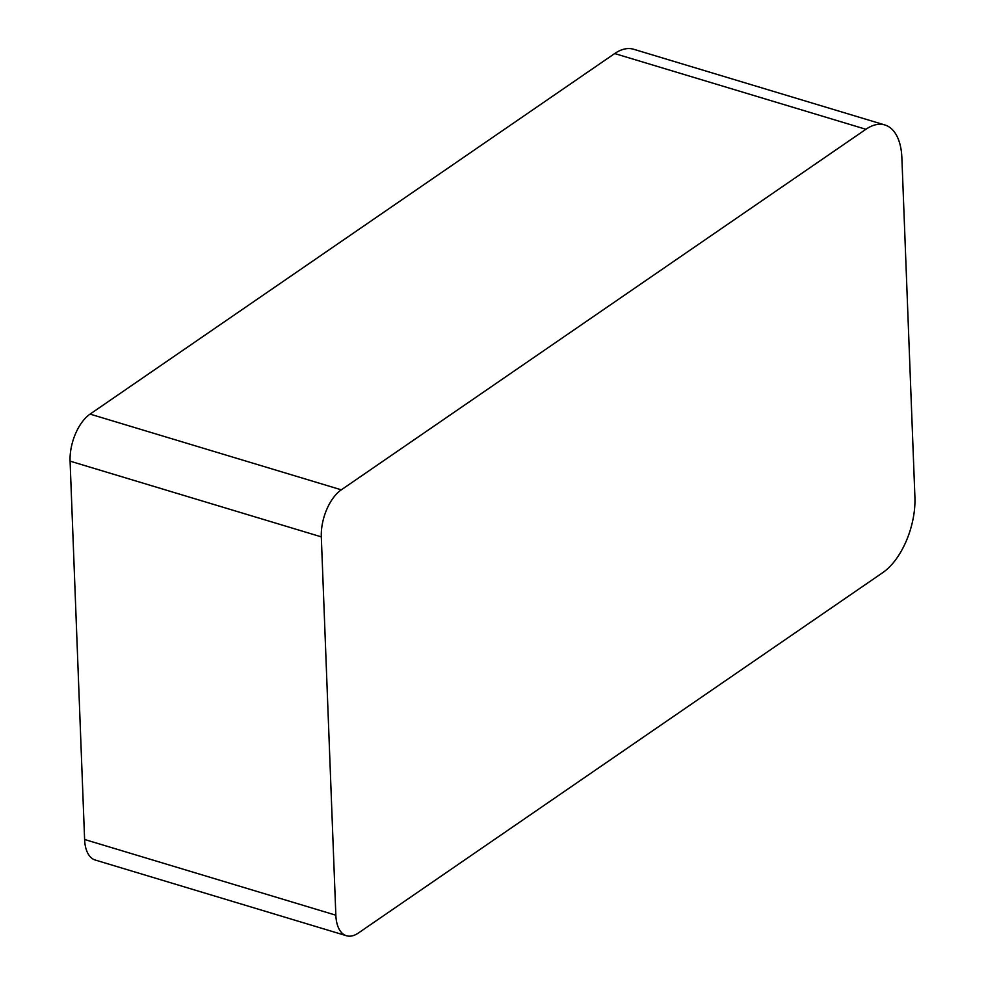<?xml version="1.0" encoding="UTF-8"?>
<svg xmlns="http://www.w3.org/2000/svg" width="985" height="985" viewBox="0 0 985 985"><rect width="100%" height="100%" fill="white"/><g stroke="black" fill="none" stroke-linecap="round" stroke-linejoin="round"><path stroke-width="1.48" d="M865.901 129.281L614.677 53.559L90.066 414.106L341.302 489.828A36.704 19.269 106.8 0 0 321.307 536.862L335.848 915.2A36.704 19.269 106.8 0 0 346.486 935.75A36.704 19.269 106.8 0 0 358.331 933.054L882.929 572.507A58.731 30.83 106.8 0 0 914.917 497.24L901.878 157.834A58.731 30.83 106.8 0 0 884.85 124.96A58.731 30.83 106.8 0 0 865.901 129.281L341.302 489.828M346.486 935.75L95.262 860.04A36.704 19.269 -73.2 0 1 84.611 839.491L70.083 461.152A36.704 19.269 -73.2 0 1 90.066 414.106M614.677 53.559A58.731 30.83 -73.2 0 1 633.614 49.25L884.85 124.96M321.307 536.862L70.083 461.152M84.611 839.491L335.848 915.2"/></g></svg>
